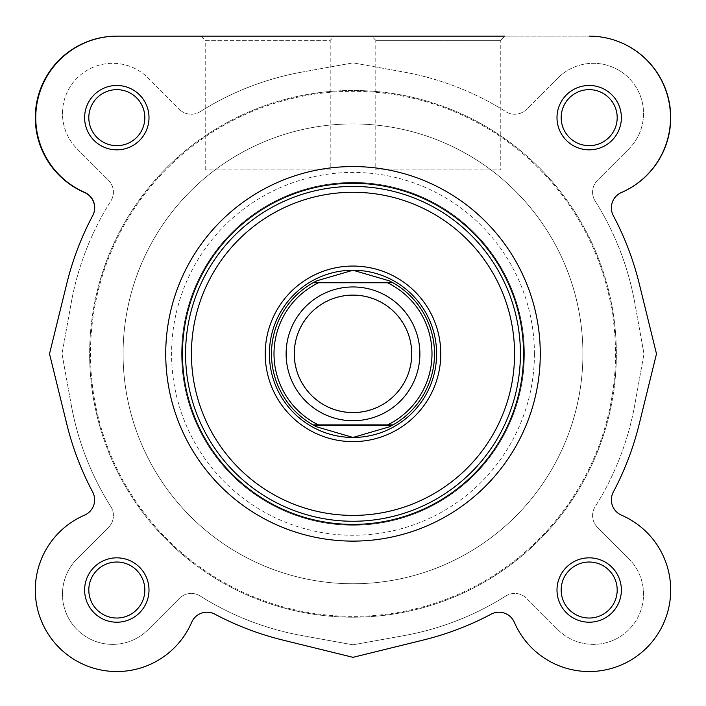 <?xml version="1.0" encoding="UTF-8"?>
<svg xmlns="http://www.w3.org/2000/svg" width="706" height="706" viewBox="0 0 706 706"><rect width="100%" height="100%" fill="white"/><g stroke="black" fill="none" stroke-linecap="round" stroke-linejoin="round"><path stroke-width="0.53" stroke-dasharray="3.53 2.65" d="M165.725 353.838A187.275 187.275 0 0 0 353 541.114A187.275 187.275 0 0 0 540.275 353.838A187.275 187.275 0 0 1 353 541.114A187.275 187.275 0 0 1 165.725 353.838A187.275 187.275 0 0 1 353 166.563A187.275 187.275 0 0 1 540.275 353.838A187.275 187.275 0 0 0 353 166.563A187.275 187.275 0 0 0 165.725 353.838A187.275 187.275 0 0 0 353 541.114A187.275 187.275 0 0 0 540.275 353.838A187.275 187.275 0 0 0 353 166.563A187.275 187.275 0 0 0 165.725 353.838A187.275 187.275 0 0 1 353 166.563A187.275 187.275 0 0 1 540.275 353.838M330.214 169.908L205.225 169.908L330.214 169.908L330.214 40.321L205.225 40.321L201.051 36.138L334.397 36.138L201.051 36.138M205.225 169.908L205.225 40.321L330.214 40.321L334.397 36.138M621.377 117.655A32.185 32.185 0 0 0 589.183 85.47A32.185 32.185 0 0 0 556.999 117.655A32.185 32.185 0 0 0 589.183 149.849A32.185 32.185 0 0 0 621.377 117.655M561.173 117.655A28.011 28.011 0 0 1 589.183 89.653A28.011 28.011 0 0 1 617.194 117.655A28.011 28.011 0 0 1 589.183 145.665A28.011 28.011 0 0 1 561.173 117.655A28.011 28.011 0 0 1 589.183 89.653A28.011 28.011 0 0 1 617.194 117.655A28.011 28.011 0 0 1 589.183 145.665A28.011 28.011 0 0 1 561.173 117.655A28.011 28.011 0 0 0 589.183 145.665A28.011 28.011 0 0 0 617.194 117.655A28.011 28.011 0 0 0 589.183 89.653A28.011 28.011 0 0 0 561.173 117.655A28.011 28.011 0 0 1 589.183 89.653A28.011 28.011 0 0 1 617.194 117.655A28.011 28.011 0 0 1 589.183 145.665A28.011 28.011 0 0 1 561.173 117.655A28.011 28.011 0 0 1 589.183 89.653A28.011 28.011 0 0 1 617.194 117.655A28.011 28.011 0 0 1 589.183 145.665A28.011 28.011 0 0 1 561.173 117.655M149.001 117.655A32.185 32.185 0 0 0 116.817 85.47A32.185 32.185 0 0 0 84.623 117.655A32.185 32.185 0 0 0 116.817 149.849A32.185 32.185 0 0 0 149.001 117.655M88.806 117.655A28.011 28.011 0 0 1 116.817 89.653A28.011 28.011 0 0 1 144.827 117.655A28.011 28.011 0 0 1 116.817 145.665A28.011 28.011 0 0 1 88.806 117.655A28.011 28.011 0 0 1 116.817 89.653A28.011 28.011 0 0 1 144.827 117.655A28.011 28.011 0 0 1 116.817 145.665A28.011 28.011 0 0 1 88.806 117.655A28.011 28.011 0 0 0 116.817 145.665A28.011 28.011 0 0 0 144.827 117.655A28.011 28.011 0 0 0 116.817 89.653A28.011 28.011 0 0 0 88.806 117.655A28.011 28.011 0 0 1 116.817 89.653A28.011 28.011 0 0 1 144.827 117.655A28.011 28.011 0 0 1 116.817 145.665A28.011 28.011 0 0 1 88.806 117.655A28.011 28.011 0 0 1 116.817 89.653A28.011 28.011 0 0 1 144.827 117.655A28.011 28.011 0 0 1 116.817 145.665A28.011 28.011 0 0 1 88.806 117.655M149.001 590.031A32.185 32.185 0 0 0 116.817 557.837A32.185 32.185 0 0 0 84.623 590.031A32.185 32.185 0 0 0 116.817 622.215A32.185 32.185 0 0 0 149.001 590.031M88.806 590.031A28.011 28.011 0 0 1 116.817 562.02A28.011 28.011 0 0 1 144.827 590.031A28.011 28.011 0 0 1 116.817 618.032A28.011 28.011 0 0 1 88.806 590.031A28.011 28.011 0 0 1 116.817 562.02A28.011 28.011 0 0 1 144.827 590.031A28.011 28.011 0 0 1 116.817 618.032A28.011 28.011 0 0 1 88.806 590.031A28.011 28.011 0 0 0 116.817 618.032A28.011 28.011 0 0 0 144.827 590.031A28.011 28.011 0 0 0 116.817 562.02A28.011 28.011 0 0 0 88.806 590.031A28.011 28.011 0 0 1 116.817 562.02A28.011 28.011 0 0 1 144.827 590.031A28.011 28.011 0 0 1 116.817 618.032A28.011 28.011 0 0 1 88.806 590.031A28.011 28.011 0 0 1 116.817 562.02A28.011 28.011 0 0 1 144.827 590.031A28.011 28.011 0 0 1 116.817 618.032A28.011 28.011 0 0 1 88.806 590.031M621.377 590.031A32.185 32.185 0 0 0 589.183 557.837A32.185 32.185 0 0 0 556.999 590.031A32.185 32.185 0 0 0 589.183 622.215A32.185 32.185 0 0 0 621.377 590.031M561.173 590.031A28.011 28.011 0 0 1 589.183 562.02A28.011 28.011 0 0 1 617.194 590.031A28.011 28.011 0 0 1 589.183 618.032A28.011 28.011 0 0 1 561.173 590.031A28.011 28.011 0 0 1 589.183 562.02A28.011 28.011 0 0 1 617.194 590.031A28.011 28.011 0 0 1 589.183 618.032A28.011 28.011 0 0 1 561.173 590.031A28.011 28.011 0 0 0 589.183 618.032A28.011 28.011 0 0 0 617.194 590.031A28.011 28.011 0 0 0 589.183 562.02A28.011 28.011 0 0 0 561.173 590.031A28.011 28.011 0 0 1 589.183 562.02A28.011 28.011 0 0 1 617.194 590.031A28.011 28.011 0 0 1 589.183 618.032A28.011 28.011 0 0 1 561.173 590.031A28.011 28.011 0 0 1 589.183 562.02A28.011 28.011 0 0 1 617.194 590.031A28.011 28.011 0 0 1 589.183 618.032A28.011 28.011 0 0 1 561.173 590.031M589.183 36.138A81.517 81.517 0 0 1 621.712 192.2A16.723 16.723 0 0 0 613.24 215.533A294.711 294.711 0 0 1 639.186 283.477A294.711 294.711 0 0 0 613.329 215.701A16.723 16.723 0 0 1 621.474 192.509A81.517 81.517 0 0 0 589.183 36.138A81.517 81.517 0 0 1 621.712 192.2A16.723 16.723 0 0 0 613.24 215.533A294.711 294.711 0 0 1 639.186 283.477L656.483 353.838L639.186 424.209A294.711 294.711 0 0 1 613.329 491.985A16.723 16.723 0 0 0 621.474 515.177A81.517 81.517 0 0 1 605.669 669.862A81.517 81.517 0 0 1 514.339 622.313A16.723 16.723 0 0 0 491.147 614.167A294.711 294.711 0 0 1 423.371 640.024A294.711 294.711 0 0 0 491.147 614.167A294.711 294.711 0 0 1 423.371 640.024L353 657.33L282.629 640.024A294.711 294.711 0 0 1 214.853 614.167A294.711 294.711 0 0 0 282.629 640.024A294.711 294.711 0 0 1 214.853 614.167A16.723 16.723 0 0 0 191.661 622.313A81.517 81.517 0 0 1 59.172 647.667A81.517 81.517 0 0 1 84.526 515.177A16.723 16.723 0 0 0 92.671 491.985A294.711 294.711 0 0 1 66.814 424.209A294.711 294.711 0 0 0 92.671 491.985A294.711 294.711 0 0 1 66.814 424.209L49.517 353.838L66.814 283.477A294.711 294.711 0 0 1 92.671 215.701A16.723 16.723 0 0 0 84.526 192.509A81.517 81.517 0 0 1 116.817 36.138L589.183 36.138L116.817 36.138A81.517 81.517 0 0 0 84.288 192.2A16.723 16.723 0 0 1 92.76 215.533A294.711 294.711 0 0 0 66.814 283.477A294.711 294.711 0 0 1 92.671 215.701M621.474 515.177A81.517 81.517 0 0 1 605.669 669.862A81.517 81.517 0 0 1 514.339 622.313A16.723 16.723 0 0 0 491.147 614.167A16.723 16.723 0 0 1 514.339 622.313A81.517 81.517 0 0 0 646.828 647.667A81.517 81.517 0 0 0 621.474 515.177A16.723 16.723 0 0 1 613.329 491.985A294.711 294.711 0 0 0 639.186 424.209A294.711 294.711 0 0 1 613.329 491.985M84.526 515.177A16.723 16.723 0 0 0 92.671 491.985A16.723 16.723 0 0 1 84.526 515.177A81.517 81.517 0 0 0 100.331 669.862A81.517 81.517 0 0 0 191.661 622.313A16.723 16.723 0 0 1 214.853 614.167A16.723 16.723 0 0 0 191.661 622.313M524.39 353.838A171.39 171.39 0 0 1 353 525.229A171.39 171.39 0 0 1 181.61 353.838A171.39 171.39 0 0 1 353 182.448A171.39 171.39 0 0 1 524.39 353.838A171.39 171.39 0 0 1 353 525.229A171.39 171.39 0 0 1 181.61 353.838A171.39 171.39 0 0 1 353 182.448A171.39 171.39 0 0 1 524.39 353.838A171.39 171.39 0 0 0 353 182.448A171.39 171.39 0 0 0 181.61 353.838A171.39 171.39 0 0 0 353 525.229A171.39 171.39 0 0 0 524.39 353.838A171.39 171.39 0 0 0 353 182.448A171.39 171.39 0 0 0 181.61 353.838A171.39 171.39 0 0 0 353 525.229A171.39 171.39 0 0 0 524.39 353.838M615.517 353.838A262.517 262.517 0 0 1 353 616.364A262.517 262.517 0 0 1 90.483 353.838A262.517 262.517 0 0 1 353 91.321A262.517 262.517 0 0 1 615.517 353.838A262.517 262.517 0 0 1 353 616.364A262.517 262.517 0 0 1 90.483 353.838A262.517 262.517 0 0 1 353 91.321A262.517 262.517 0 0 1 615.517 353.838M371.603 36.138L504.949 36.138L371.603 36.138L504.949 36.138L500.775 40.321L375.786 40.321L371.603 36.138M375.786 40.321L500.775 40.321L500.775 169.908L375.786 169.908L375.786 40.321M436.608 353.838A83.608 83.608 0 0 0 353 270.239A83.608 83.608 0 0 0 269.392 353.838A83.608 83.608 0 0 0 353 437.446A83.608 83.608 0 0 0 436.608 353.838A83.608 83.608 0 0 0 353 270.239A83.608 83.608 0 0 0 269.392 353.838A83.608 83.608 0 0 0 353 437.446A83.608 83.608 0 0 0 436.608 353.838M375.786 169.908L500.775 169.908M89.644 353.838A263.356 263.356 0 0 0 353 617.203A263.356 263.356 0 0 0 616.356 353.838A263.356 263.356 0 0 0 353 90.483A263.356 263.356 0 0 0 89.644 353.838A263.356 263.356 0 0 0 353 617.203A263.356 263.356 0 0 0 616.356 353.838A263.356 263.356 0 0 0 353 90.483A263.356 263.356 0 0 0 89.644 353.838A263.356 263.356 0 0 1 353 90.483A263.356 263.356 0 0 1 616.356 353.838A263.356 263.356 0 0 1 353 617.203A263.356 263.356 0 0 1 89.644 353.838A263.356 263.356 0 0 1 353 90.483A263.356 263.356 0 0 1 616.356 353.838A263.356 263.356 0 0 1 353 617.203A263.356 263.356 0 0 1 89.644 353.838M639.186 424.209L656.483 353.838L639.186 283.477M282.629 640.024L353 657.33L423.371 640.024M66.814 283.477L49.517 353.838L66.814 424.209M62.472 113.481A50.161 50.161 0 0 1 147.722 77.625L179.448 109.351L147.722 77.625A50.161 50.161 0 0 0 62.472 113.481A50.161 50.161 0 0 0 77.166 148.948L108.512 180.295A16.723 16.723 0 0 1 110.824 201.042A286.345 286.345 0 0 0 71.209 302.953L62.022 353.838L71.209 404.732L62.022 353.838L71.209 302.953A286.345 286.345 0 0 1 110.824 201.042A16.723 16.723 0 0 0 108.512 180.295L77.166 148.948A50.161 50.161 0 0 1 62.472 113.481M62.472 594.205A50.161 50.161 0 0 1 76.777 559.126L108.512 527.391L76.777 559.126A50.161 50.161 0 0 0 93.439 640.554A50.161 50.161 0 0 0 148.11 629.681L179.456 598.335A16.723 16.723 0 0 1 200.195 596.014A286.345 286.345 0 0 0 302.106 635.629L353 644.825L403.894 635.629L353 644.825L302.106 635.629A286.345 286.345 0 0 1 200.195 596.014A16.723 16.723 0 0 0 179.456 598.335L148.11 629.681A50.161 50.161 0 0 1 62.472 594.205M597.488 527.391A16.723 16.723 0 0 1 595.176 506.643A286.345 286.345 0 0 0 634.791 404.732L643.978 353.838L634.791 302.953L643.978 353.838L634.791 404.732A286.345 286.345 0 0 1 595.176 506.643A16.723 16.723 0 0 0 597.488 527.391L628.834 558.737L597.488 527.391M595.167 201.042A16.723 16.723 0 0 1 597.488 180.295L629.222 148.56L597.488 180.295A16.723 16.723 0 0 0 595.167 201.042A286.345 286.345 0 0 1 634.791 302.953A286.345 286.345 0 0 0 595.167 201.042M557.89 78.004L526.544 109.351A16.723 16.723 0 0 1 505.805 111.672A286.345 286.345 0 0 0 403.894 72.056L353 62.86L302.106 72.056L353 62.86L403.894 72.056A286.345 286.345 0 0 1 505.805 111.672A16.723 16.723 0 0 0 526.544 109.351L557.89 78.004A50.161 50.161 0 0 1 628.64 77.81A50.161 50.161 0 0 1 629.222 148.56A50.161 50.161 0 0 0 628.64 77.81A50.161 50.161 0 0 0 557.89 78.004M628.834 558.737A50.161 50.161 0 0 1 629.028 629.487A50.161 50.161 0 0 1 558.278 630.061L526.552 598.326L558.278 630.061A50.161 50.161 0 0 0 629.028 629.487A50.161 50.161 0 0 0 628.834 558.737M505.805 596.014A16.723 16.723 0 0 1 526.552 598.326A16.723 16.723 0 0 0 505.805 596.014A286.345 286.345 0 0 1 403.894 635.629A286.345 286.345 0 0 0 505.805 596.014M110.833 506.643A16.723 16.723 0 0 1 108.512 527.391A16.723 16.723 0 0 0 110.833 506.643A286.345 286.345 0 0 1 71.209 404.732A286.345 286.345 0 0 0 110.833 506.643M200.195 111.672A16.723 16.723 0 0 1 179.448 109.351A16.723 16.723 0 0 0 200.195 111.672A286.345 286.345 0 0 1 302.106 72.056A286.345 286.345 0 0 0 200.195 111.672M353 286.954A66.885 66.885 0 0 0 286.115 353.838A66.885 66.885 0 0 0 353 420.723A66.885 66.885 0 0 0 419.885 353.838A66.885 66.885 0 0 0 353 286.954A66.885 66.885 0 0 0 286.115 353.838A66.885 66.885 0 0 0 353 420.723A66.885 66.885 0 0 0 419.885 353.838A66.885 66.885 0 0 0 353 286.954M353 295.32A58.527 58.527 0 0 0 294.473 353.838A58.527 58.527 0 0 0 353 412.366A58.527 58.527 0 0 0 411.527 353.838A58.527 58.527 0 0 0 353 295.32M353 583.756A229.918 229.918 0 0 0 582.918 353.838A229.918 229.918 0 0 0 353 123.929A229.918 229.918 0 0 0 123.082 353.838A229.918 229.918 0 0 0 353 583.756A229.918 229.918 0 0 0 582.918 353.838A229.918 229.918 0 0 0 353 123.929A229.918 229.918 0 0 0 123.082 353.838A229.918 229.918 0 0 0 353 583.756A229.918 229.918 0 0 0 582.918 353.838A229.918 229.918 0 0 0 353 123.929A229.918 229.918 0 0 0 123.082 353.838A229.918 229.918 0 0 0 353 583.756A229.918 229.918 0 0 0 582.918 353.838A229.918 229.918 0 0 0 353 123.929A229.918 229.918 0 0 0 123.082 353.838A229.918 229.918 0 0 0 353 583.756M353 90.483A263.356 263.356 0 0 0 89.644 353.838A263.356 263.356 0 0 0 353 617.203A263.356 263.356 0 0 0 616.356 353.838A263.356 263.356 0 0 0 353 90.483A263.356 263.356 0 0 0 89.644 353.838A263.356 263.356 0 0 0 353 617.203A263.356 263.356 0 0 0 616.356 353.838A263.356 263.356 0 0 0 353 90.483M353 270.239A83.608 83.608 0 0 0 269.392 353.838A83.608 83.608 0 0 0 353 437.446A83.608 83.608 0 0 0 436.608 353.838A83.608 83.608 0 0 0 353 270.239M315.573 281.42A81.517 81.517 0 0 0 315.573 426.256M390.427 426.256A81.517 81.517 0 0 0 390.427 281.42M387.523 282.779L318.477 282.779M387.523 424.906L318.477 424.906M534.424 353.838A181.424 181.424 0 0 1 353 535.263A181.424 181.424 0 0 1 171.576 353.838A181.424 181.424 0 0 1 353 172.423A181.424 181.424 0 0 1 534.424 353.838"/><path stroke-width="1.06" d="M504.949 36.138L116.817 36.138A81.517 81.517 0 0 0 84.526 192.509A16.723 16.723 0 0 1 92.671 215.701M66.814 283.477L49.517 353.838L66.814 424.209L49.517 353.838L66.814 283.477A294.711 294.711 0 0 1 92.76 215.533A16.723 16.723 0 0 0 84.288 192.2A81.517 81.517 0 0 1 116.817 36.138L371.603 36.138M191.661 622.313A81.517 81.517 0 0 1 59.172 647.667A81.517 81.517 0 0 1 84.526 515.177A81.517 81.517 0 0 0 100.331 669.862A81.517 81.517 0 0 0 191.661 622.313A16.723 16.723 0 0 1 214.853 614.167A294.711 294.711 0 0 0 282.629 640.024L353 657.33L423.371 640.024A294.711 294.711 0 0 0 491.147 614.167A16.723 16.723 0 0 1 514.339 622.313A81.517 81.517 0 0 0 646.828 647.667A81.517 81.517 0 0 0 621.474 515.177A16.723 16.723 0 0 1 613.329 491.985A16.723 16.723 0 0 0 621.474 515.177M639.186 424.209L656.483 353.838L639.186 283.477L656.483 353.838L639.186 424.209A294.711 294.711 0 0 1 613.329 491.985M84.623 117.655A32.185 32.185 0 0 1 116.817 85.47A32.185 32.185 0 0 1 149.001 117.655A32.185 32.185 0 0 1 116.817 149.849A32.185 32.185 0 0 1 84.623 117.655M144.827 117.655A28.011 28.011 0 0 0 116.817 89.653A28.011 28.011 0 0 0 88.806 117.655A28.011 28.011 0 0 0 116.817 145.665A28.011 28.011 0 0 0 144.827 117.655M84.623 590.031A32.185 32.185 0 0 1 116.817 557.837A32.185 32.185 0 0 1 149.001 590.031A32.185 32.185 0 0 1 116.817 622.215A32.185 32.185 0 0 1 84.623 590.031M144.827 590.031A28.011 28.011 0 0 0 116.817 562.02A28.011 28.011 0 0 0 88.806 590.031A28.011 28.011 0 0 0 116.817 618.032A28.011 28.011 0 0 0 144.827 590.031M556.999 590.031A32.185 32.185 0 0 1 589.183 557.837A32.185 32.185 0 0 1 621.377 590.031A32.185 32.185 0 0 1 589.183 622.215A32.185 32.185 0 0 1 556.999 590.031M617.194 590.031A28.011 28.011 0 0 0 589.183 562.02A28.011 28.011 0 0 0 561.173 590.031A28.011 28.011 0 0 0 589.183 618.032A28.011 28.011 0 0 0 617.194 590.031M556.999 117.655A32.185 32.185 0 0 1 589.183 85.47A32.185 32.185 0 0 1 621.377 117.655A32.185 32.185 0 0 1 589.183 149.849A32.185 32.185 0 0 1 556.999 117.655M617.194 117.655A28.011 28.011 0 0 0 589.183 89.653A28.011 28.011 0 0 0 561.173 117.655A28.011 28.011 0 0 0 589.183 145.665A28.011 28.011 0 0 0 617.194 117.655M265.218 353.838A87.782 87.782 0 0 1 353 266.056A87.782 87.782 0 0 1 440.782 353.838A87.782 87.782 0 0 1 353 441.629A87.782 87.782 0 0 1 265.218 353.838M589.183 36.138A81.517 81.517 0 0 1 621.474 192.509A16.723 16.723 0 0 0 613.329 215.701A294.711 294.711 0 0 1 639.186 283.477M165.725 353.838A187.275 187.275 0 0 0 353 541.114A187.275 187.275 0 0 0 540.275 353.838A187.275 187.275 0 0 0 353 166.563A187.275 187.275 0 0 0 165.725 353.838M182.448 353.838A170.552 170.552 0 0 0 353 524.399A170.552 170.552 0 0 0 523.552 353.838A170.552 170.552 0 0 0 353 183.286A170.552 170.552 0 0 0 182.448 353.838M66.814 424.209A294.711 294.711 0 0 0 92.671 491.985A16.723 16.723 0 0 1 84.526 515.177M423.371 640.024L353 657.33L282.629 640.024M353 420.723A66.885 66.885 0 0 1 286.115 353.838A66.885 66.885 0 0 1 353 286.954A66.885 66.885 0 0 1 419.885 353.838A66.885 66.885 0 0 1 353 420.723M353 295.099A58.739 58.739 0 0 0 294.261 353.838A58.739 58.739 0 0 0 353 412.586A58.739 58.739 0 0 0 411.739 353.838A58.739 58.739 0 0 0 353 295.099M390.427 281.42A81.517 81.517 0 0 0 389.2 280.803L353 270.239A83.608 83.608 0 0 0 269.392 353.838A83.608 83.608 0 0 0 353 437.446A83.608 83.608 0 0 0 436.608 353.838A83.608 83.608 0 0 0 353 270.239L316.8 280.803L313.067 282.779L318.477 282.779L313.067 282.779A81.517 81.517 0 0 0 313.067 424.906A81.517 81.517 0 0 1 313.067 282.779M316.8 280.803A81.517 81.517 0 0 0 315.573 281.42M315.573 426.256A81.517 81.517 0 0 0 316.8 426.874L313.067 424.906L318.477 424.906L313.067 424.906M389.2 280.803L392.933 282.779L387.523 282.779L392.933 282.779A81.517 81.517 0 0 1 392.933 424.906L389.2 426.874L353 437.446L316.8 426.874M389.2 426.874A81.517 81.517 0 0 0 390.427 426.256M392.183 282.356L313.817 282.356M387.523 282.779L318.477 282.779A79.01 79.01 0 0 0 318.477 424.906L387.523 424.906A79.01 79.01 0 0 0 387.523 282.779M392.933 424.906L387.523 424.906L392.933 424.906A81.517 81.517 0 0 0 392.933 282.779M392.183 425.321L313.817 425.321M191.432 353.838A161.568 161.568 0 0 0 353 515.406A161.568 161.568 0 0 0 514.568 353.838A161.568 161.568 0 0 0 353 192.279A161.568 161.568 0 0 0 191.432 353.838M520.419 353.838A167.419 167.419 0 0 1 353 521.257A167.419 167.419 0 0 1 185.581 353.838A167.419 167.419 0 0 1 353 186.428A167.419 167.419 0 0 1 520.419 353.838"/></g></svg>
